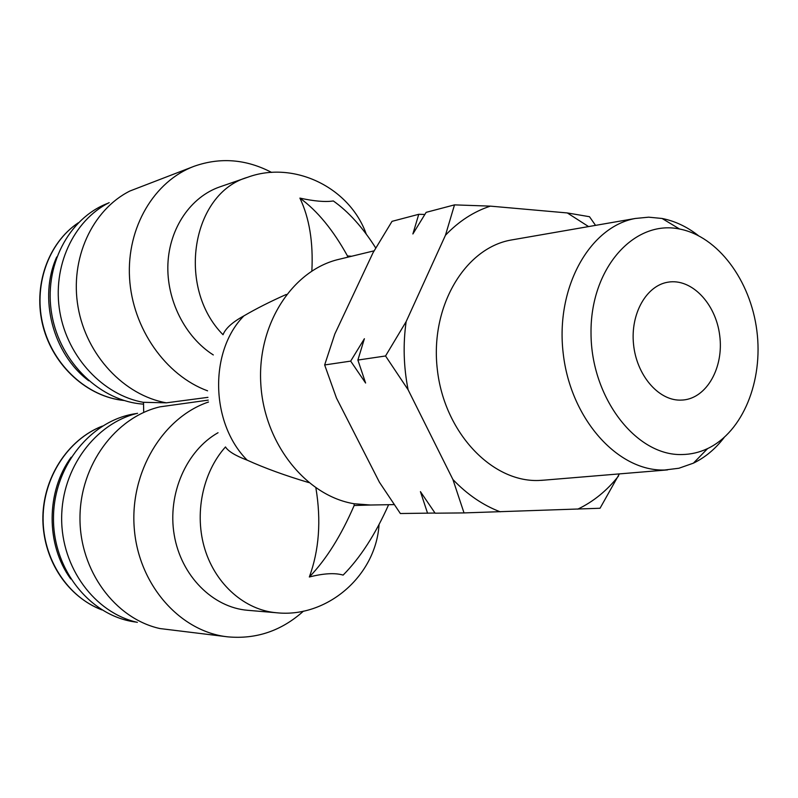<?xml version="1.0" encoding="UTF-8"?>
<svg xmlns="http://www.w3.org/2000/svg" width="798" height="798" viewBox="0 0 798 798"><rect width="100%" height="100%" fill="white"/><g stroke="black" fill="none" stroke-linecap="round" stroke-linejoin="round"><path stroke-width="1.2" d="M424.825 214.453L418.751 214.303L392.027 221.345L373.075 252.647L334.801 334.053L324.656 364.955L336.467 398.042L379.429 482.251L400.357 513.523L435.01 513.044M351.689 256.248L347.489 255.978C333.105 229.964 317.245 210.672 299.898 198.103C314.193 201.236 325.335 202.183 333.325 200.956C348.507 211.669 362.651 227.35 375.758 248.008M388.616 504.705C375.399 534.371 360.237 557.832 343.13 575.089C334.941 572.715 323.679 573.343 309.345 576.994C319.13 550.181 321.315 520.495 315.888 487.927M347.489 255.978L347.529 257.255M299.898 198.103C309.355 217.934 313.335 242.233 311.858 271.001M374.122 250.821L339.01 259.31C292.527 270.063 257.076 324.307 260.806 383.958C264.148 443.618 306.153 495.967 354.113 503.747L354.152 505.513C341.135 535.667 326.192 559.498 309.345 576.994M354.113 503.747L370.462 505.014L394.152 504.605M371.01 505.004L354.152 505.513M207.959 397.344L166.373 402.83L143.51 402.302L143.68 411.529M208.497 402.012C162.872 417.414 129.565 472.236 134.283 528.645C138.672 585.104 180.318 631.856 227.829 636.854L159.869 628.545C115.062 618.61 79.61 570.66 79.98 517.792C80.049 464.935 115.55 417.304 159.849 406.86L208.248 400.127M286.273 294.452C270.293 301.554 256.168 308.686 243.899 315.878C232.447 322.133 225.495 328.417 223.031 334.731C176.069 287.39 191.769 193.176 247.639 177.276L219.899 186.862C190.882 196.807 169.435 227.889 167.909 263.958C166.363 300.018 185.066 337.045 213.305 354.94M207.58 390.83C165.625 375.479 132.378 328.367 129.545 277.884C126.583 227.4 154.323 181.036 194.223 166.243C220.368 157.076 246.173 159.141 271.619 172.428M166.373 402.83C124.219 395.409 86.354 355.369 78.064 307.09C69.616 258.831 92.149 209.914 129.934 191.001L194.223 166.243M143.51 402.362C103.461 395.289 67.66 357.574 59.88 312.138C51.94 266.722 73.306 220.617 109.186 202.632M143.54 404.137C100.867 401.454 60.289 362.99 51.87 314.811C43.172 266.682 68.409 218.163 108.129 203.181M88.748 380.766C52.838 353.933 38.134 297.774 56.728 256.976M227.829 636.854C256.288 639.417 281.514 630.839 303.489 611.118M218.034 432.725C186.363 450.591 167.251 493.982 174.203 534.84C180.996 575.737 212.687 607.507 247.709 610.3L276.527 612.754C326.721 618.181 375.838 576.166 379.06 524.525M71.172 457.174C46.035 491.378 45.685 544.675 70.693 578.899M136.667 413.514C91.69 419.439 53.546 465.633 53.486 518.012C52.987 570.39 91.002 616.844 136.468 622.141M137.555 413.294C95.421 423.259 61.755 468.187 61.655 517.942C61.266 567.697 94.792 612.884 137.356 622.35M308.726 482.561C285.205 475.568 264.687 468.097 247.171 460.157C235.41 455.698 228.178 451.289 225.485 446.94C202.502 472.566 193.974 514.221 204.986 549.563C216.009 584.914 245.215 610.151 276.527 612.754M418.751 214.303L412.885 233.964L426.152 212.348L454.501 204.877L490.351 206.133L567.328 212.946L589.493 216.717L595.547 225.375M619.348 473.902L600.036 508.256L464.017 512.915L452.915 479.518L408.107 389.763L385.544 355.978L406.142 321.614L445.464 235.24L454.501 204.877M427.578 513.264L420.426 491.628L435.119 513.194L464.017 512.915M324.656 364.955L350.671 361.115L365.604 383.03L357.883 360.058L385.544 355.978M357.883 360.058L364.387 338.721L350.671 361.115M679.896 400.137L682.998 400.017C706.908 398.112 723.986 367.279 719.706 335.439C715.826 303.559 691.537 278.023 667.916 282.193C646.32 285.604 630.33 313.833 633.532 344.297C636.485 374.781 657.921 400.137 679.896 400.137M682.041 454.541C690.958 454.401 699.487 452.406 707.636 448.566C742.938 431.798 763.377 380.945 756.853 330.691C750.509 280.407 717.921 236.348 679.527 229.006C634.191 219.45 590.281 268.248 591.019 333.095C591.019 397.883 636.196 456.087 682.041 454.541M698.2 235.47C686.908 226.682 674.869 221.016 662.081 218.472L648.684 217.176L635.358 218.462C589.572 226.702 555.328 287.779 563.208 353.424C570.56 419.12 618.031 471.628 664.654 470.012L678.908 468.246L693.402 463.159C705.133 457.483 715.357 448.965 724.075 437.613M513.782 239.56L510.76 240.088C464.606 248.397 429.853 307.021 437.344 369.624C444.296 432.297 491.618 482.211 538.6 480.486L544.575 480.107M490.351 206.133C473.733 211.59 458.77 221.295 445.464 235.24M406.142 321.614C402.95 344.157 403.608 366.881 408.107 389.763M452.915 479.518C467.249 494.511 483.019 505.274 500.226 511.817M577.772 509.154C593.393 501.663 606.969 490.63 618.5 476.057M588.565 226.582L567.328 212.946M123.929 400.466C87.73 396.806 53.616 366.172 43.301 326.342C32.878 286.542 47.9 243.2 78.234 222.861M102.294 426.132C68.329 439.309 43.282 477.274 43.092 518.101C42.823 558.909 67.621 597.014 101.825 609.862M243.899 315.878C208.976 351.16 210.403 423.339 247.171 460.157M366.252 234.083C349.404 186.932 293.395 160.348 247.639 177.276M124.009 400.496C87.6 396.905 53.376 366.262 43.052 326.402C32.618 286.582 47.73 243.181 78.294 222.802M102.373 426.082C67.571 439.469 42.194 478.65 42.863 520.246C43.77 561.832 68.419 597.034 101.905 609.911M679.527 229.006L662.081 218.472M707.636 448.566L693.402 463.159M635.358 218.462L510.76 240.088M667.547 469.902L541.513 480.356"/></g></svg>
